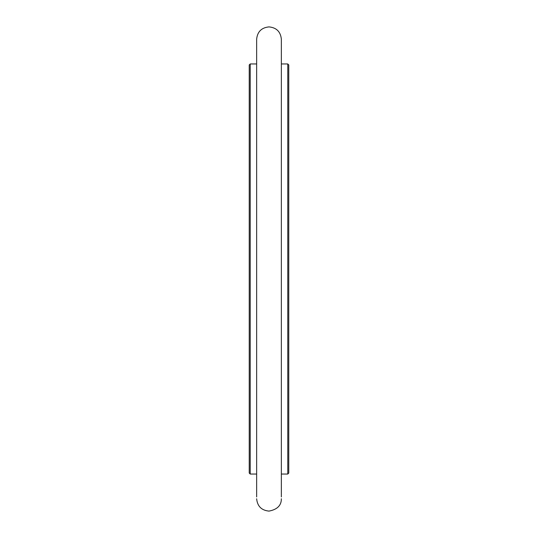 <?xml version="1.0" encoding="UTF-8"?>
<svg xmlns="http://www.w3.org/2000/svg" width="538" height="538" viewBox="0 0 538 538"><rect width="100%" height="100%" fill="white"/><g stroke="black" fill="none" stroke-linecap="round" stroke-linejoin="round"><path stroke-width="0.81" d="M287.776 63.955L287.776 474.045L288.765 473.057L288.765 64.943L287.776 63.955L281.354 63.955M287.776 474.045L281.354 474.045M250.224 474.045L249.235 473.057L249.235 64.943L250.224 63.955L250.224 474.045L256.646 474.045M256.646 63.955L250.224 63.955M256.646 496.93L256.646 39.254C257.379 31.749 261.495 27.633 269 26.9C276.505 27.633 280.621 31.749 281.354 39.254L281.354 496.93M281.354 498.746L281.354 498.746C281.414 505.397 277.299 509.513 269 511.1C261.495 510.367 257.379 506.251 256.646 498.746"/></g></svg>
